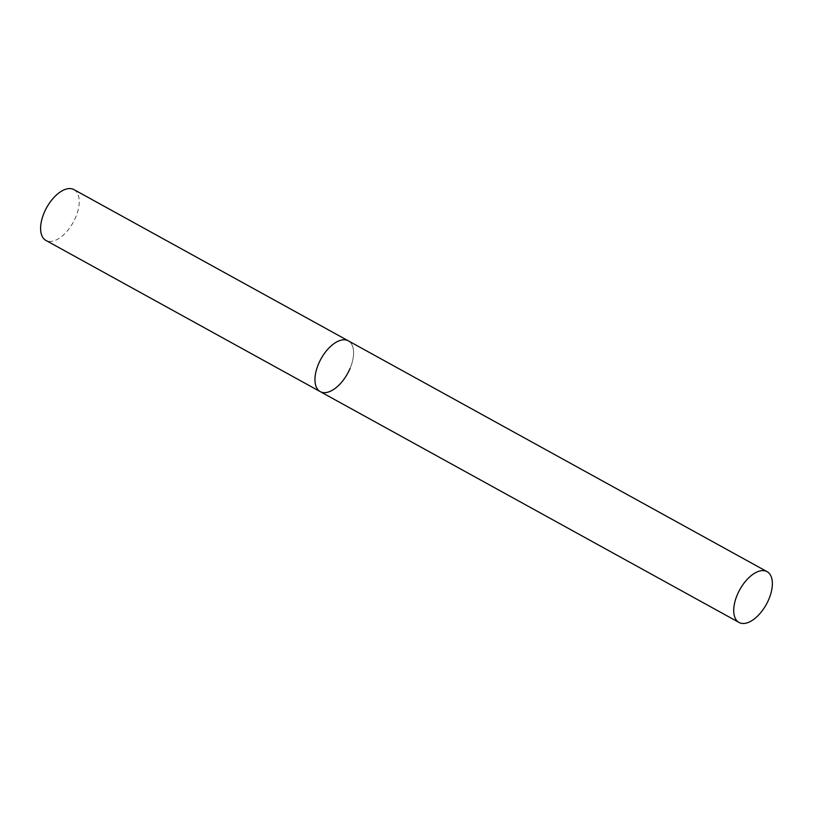 <?xml version="1.0" encoding="UTF-8"?>
<svg xmlns="http://www.w3.org/2000/svg" width="813" height="813" viewBox="0 0 813 813"><rect width="100%" height="100%" fill="white"/><g stroke="black" fill="none" stroke-linecap="round" stroke-linejoin="round"><path stroke-width="0.61" stroke-dasharray="4.07 3.05" d="M73.922 189.592A29.014 15.173 -61.1 0 1 75.69 217.213A29.014 15.173 -61.1 0 1 45.904 240.414M320.271 391.642A29.014 15.173 118.9 0 0 323.147 392.588A29.014 15.173 118.9 0 0 348.879 371.023A29.014 15.173 118.9 0 0 348.279 340.82A29.014 15.173 -61.1 0 1 350.057 368.441"/><path stroke-width="1.22" d="M350.057 368.441A29.014 15.173 -61.1 0 1 320.271 391.642A29.014 15.173 -61.1 0 1 318.493 364.021A29.014 15.173 -61.1 0 1 348.279 340.82A29.014 15.173 118.9 0 0 345.413 339.875A29.014 15.173 118.9 0 0 319.672 361.439A29.014 15.173 118.9 0 0 320.271 391.642L45.904 240.414A29.014 15.173 -61.1 0 1 44.136 212.793A29.014 15.173 -61.1 0 1 73.922 189.592L767.055 571.641A29.014 15.173 118.9 0 0 764.179 570.696A29.014 15.173 118.9 0 0 738.438 592.26A29.014 15.173 118.9 0 0 739.037 622.463A29.014 15.173 118.9 0 0 741.913 623.408A29.014 15.173 118.9 0 0 767.655 601.844A29.014 15.173 118.9 0 0 767.055 571.641M320.271 391.642L739.037 622.463"/></g></svg>

